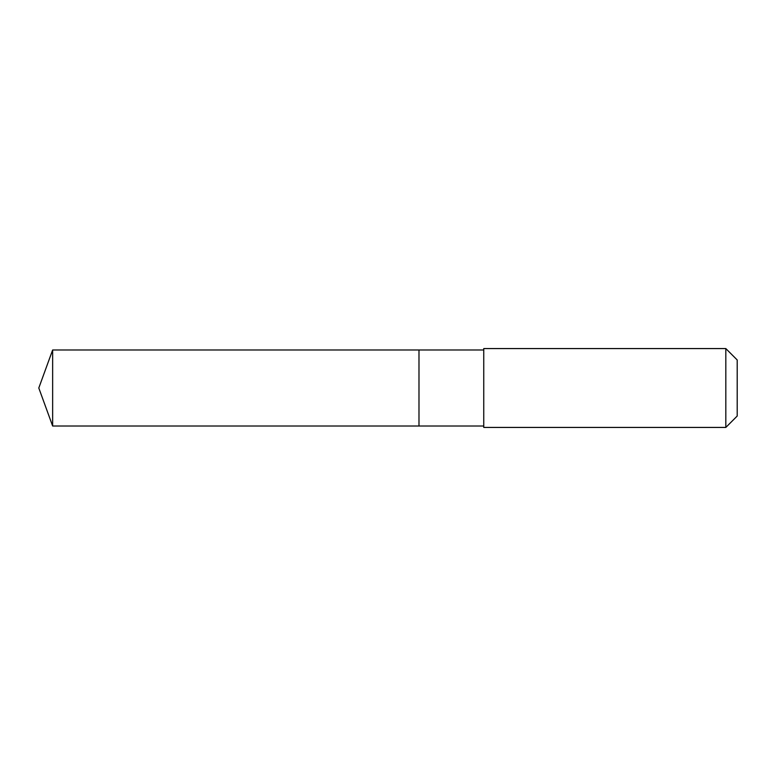 <?xml version="1.0" encoding="UTF-8"?>
<svg xmlns="http://www.w3.org/2000/svg" width="776" height="776" viewBox="0 0 776 776"><rect width="100%" height="100%" fill="white"/><g stroke="black" fill="none" stroke-linecap="round" stroke-linejoin="round"><path stroke-width="1.16" d="M418.982 414.2L418.982 349.986L52.642 349.986L52.642 426.014L418.982 426.014L418.982 349.986L483.749 349.986L483.749 426.014L418.982 426.014L418.982 414.2M483.749 348.57L483.749 427.43L725.822 427.43L725.822 348.57L483.749 348.57L483.749 349.986M725.822 348.57L737.2 359.957L737.2 416.043L725.822 427.43M418.982 426.014L52.642 426.014L38.8 388L52.642 426.014M38.8 388L52.642 349.986M483.749 426.014L483.749 427.43"/></g></svg>
